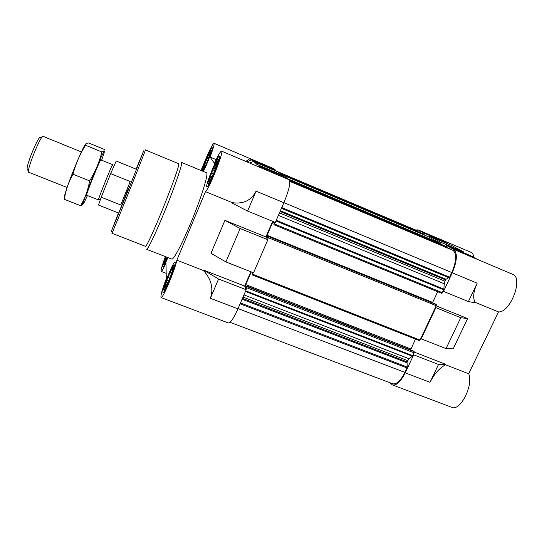 <?xml version="1.0" encoding="UTF-8"?>
<svg xmlns="http://www.w3.org/2000/svg" width="544" height="544" viewBox="0 0 544 544"><rect width="100%" height="100%" fill="white"/><g stroke="black" fill="none" stroke-linecap="round" stroke-linejoin="round"><path stroke-width="0.82" d="M128.513 188.231L118.708 213.051L128.513 188.231M217.559 161.378L213.874 172.768L209.562 181.417M217.301 162.221L216.655 161.792L217.45 161.065L217.301 162.221M215.948 164.268L214.86 165.009L216.383 162.207L215.948 164.268L216.838 164.642M213.996 168.28L212.622 169.925L214.465 165.811L213.996 168.28L215.383 168.864M211.942 173.196L210.521 175.263L212.214 170.911L211.942 173.196L213.398 173.801M210.331 177.732L209.107 179.636L210.202 176.168L210.331 177.732L211.398 178.174M165.376 287.422L164.784 287.477L165.505 287.191M173.108 267.947L172.625 267.267L173.271 267.016L172.768 269.681L169.055 280.051L165.26 287.497M172.081 269.355L171.129 269.797L172.414 267.539L172.081 269.355L172.761 269.62M170.34 272.87L169.068 274.298L170.775 270.504L170.34 272.87L171.578 273.346M168.368 277.59L166.988 279.589L168.674 275.244L168.368 277.59L169.803 278.14M166.675 282.309L165.417 284.308L166.648 280.534L166.675 282.309L167.844 282.751M164.975 262.548L164.383 262.834L164.873 260.678L165.294 261.29L164.485 262.494M167.518 257.434L164.9 262.589M166.124 256.89L166.144 258.366L165.043 260.093L166.11 256.884M203.572 169.667L203.232 170.061M210.494 152.157L207.223 162.03L203.517 169.667M210.304 152.98L209.76 152.633L210.419 151.946L210.304 152.98M209.168 154.822L208.23 155.489L209.528 153.007L209.168 154.822L209.794 155.088M207.482 158.365L206.292 159.814L207.89 156.203L207.482 158.365L208.488 158.787M205.693 162.663L204.456 164.472L205.931 160.67L205.693 162.663L206.747 163.098M204.272 166.6L203.198 168.252L204.17 165.26L204.272 166.6L205.013 166.913M417.894 230.948L275.604 170.809M279.772 173.08L419.37 232.247L419.315 231.737M473.838 257.421C473.498 254.721 472.546 253.028 470.982 252.328L418.112 229.894L424.116 233.172L423.667 234.144L423.239 233.906M418.112 229.894L415.664 229.99M428.992 237.082L429.447 236.096L440.388 242.094L439.912 243.12L428.434 236.776L282.288 174.869L428.434 236.776M446.502 247.377L445.924 246.446L446.413 245.392L453.56 249.315L477.911 259.617L470.22 255.476L446.413 245.392M453.56 249.315C457.667 252.987 457.232 260.821 452.254 272.802L443.523 291.373L443.102 291.067L443.89 289.109L444.224 283.744L444.931 281.194L446.06 279.262L449.63 277.175L451.812 272.53C456.504 261.249 456.912 253.871 453.057 250.39L451.207 249.37M435.465 307.319L435.873 307.646L421.212 338.83L420.825 338.456L436.227 305.694L436.302 304.572L435.683 304.103M230.051 322.3L392.707 383.778C396.549 384.588 400.602 380.793 404.879 372.402L407.184 367.016L407.055 361.869L409.013 358.734L412.372 356.17L413.324 354.423L413.698 354.817L405.239 372.824L430.025 382.296C434.391 373.762 439.579 367.914 445.577 364.759L468.69 373.755L498.515 311.916L475.327 302.396L475.13 302.804L468.418 301.573L443.523 291.373M390.007 382.758L392.326 384.88C396.399 385.744 400.704 381.725 405.239 372.824M475.327 302.396C472.648 298.472 473.26 292.067 477.17 283.172L468.418 301.573M460.748 317.703L446.046 348.609L453.166 348.847L467.602 318.587L460.748 317.703L435.873 307.646M421.212 338.83L446.046 348.609M418.329 229.996L439.974 239.183L446.209 242.542L446.474 243.311M429.447 236.096L451.948 245.636L463.74 251.981L464.039 252.858M424.116 233.172L446.209 242.542M440.388 242.094L463.74 251.981M392.326 384.88L451.717 407.306C460.183 411.733 473.749 385.125 468.69 373.755M498.515 311.916C510.585 312.644 523.709 277.583 512.645 274.292L477.741 259.529M467.602 318.587L436.152 305.857M445.577 364.759L445.767 364.358L414.27 352.097M272.646 221.333L265.9 236.932L267.859 239.714L253.538 272.802L225.882 261.916L240.142 228.507L224.93 220.34L210.977 253.293L225.882 261.916M221.558 151.13L262.099 168.307L259.522 166.274L285.94 177.46L289.19 179.772C290.788 182.478 289.02 190.128 283.873 202.722L275.339 222.442L247.588 211.065L232.213 203.136L232.404 202.688L205.476 191.638C209.338 188.646 224.352 150.783 221.558 151.13C220.47 151.259 218.096 155.298 214.431 163.248L210.059 157.066C213.214 148.675 214.526 144.078 213.996 143.276C212.704 143.922 209.909 149.308 205.612 159.44L201.028 170.49M255.306 165.41L257.353 164.567L253.429 161.473L278.242 171.992L283.2 175.515L282.914 176.181M246.922 161.86L251.525 159.97L249.458 158.338L273.217 168.422L275.828 170.279L275.584 170.864M273.217 168.422L213.996 143.276M232.404 202.688C243.467 204.218 251.362 200.369 256.088 191.162L247.588 211.065M267.859 239.714L240.142 228.507M249.458 158.338C249.873 158.719 248.642 159.725 245.752 161.371M253.429 161.473L249.662 163.023M251.525 159.97L275.828 170.279M257.353 164.567L283.2 175.515M165.39 256.605C162.105 265.458 160.704 270.395 161.194 271.408C161.826 271.422 163.424 268.641 165.981 263.065L166.301 278.63C162.132 289.782 160.392 296.092 161.072 297.561L228.378 322.973C230.466 323.061 233.648 318.349 237.932 308.842L246.194 289.755L218.572 279.031L210.344 298.296L237.932 308.842M250.852 271.742L244.65 286.076L203.823 270.184L203.64 270.62C211.432 279.507 213.67 288.735 210.344 298.296M203.64 270.62L176.848 260.195L205.476 191.638M161.072 297.561C162.5 299.458 175.086 269.708 176.848 260.195M216.131 159.623L210.059 157.066M265.9 236.932L224.93 220.34M244.65 286.076L246.194 289.755M206.502 172.761C208.651 173.223 202.606 193.759 193.045 217.498C183.512 241.244 173.652 260.243 171.782 259.087L146.601 249.302C147.723 250.165 156.924 230.751 166.532 206.836C176.161 182.92 182.961 162.54 181.553 162.391L206.502 172.761M167.906 257.584C165.26 263.738 163.588 266.9 162.894 267.077L162.778 266.703C162.867 265.2 163.86 261.882 165.75 256.748M162.833 292.019C162.54 287.973 173.556 260.862 174.957 262.174C177.167 261.99 164.546 294.134 163.003 292.577L162.833 292.019M206.747 186.823C205.333 185.028 217.872 154.768 219.47 156.155C221.741 156.101 208.406 188.646 206.863 186.946L206.747 186.823M201.817 170.816C204.082 163.057 211.358 146.778 212.18 147.669C213.438 147.451 207.182 164.288 203.334 171.448M218.572 279.031L203.823 270.184M259.522 166.274L258.42 166.729M246.065 289.449L247.078 286.613L246.881 286.164L246.174 287.409L245.46 285.75L245.745 284.621L251.246 271.898M252.232 272.292L252.178 274.91L253.307 272.714M267.696 239.476L268.702 236.654L268.457 236.327L267.702 237.64M267.696 237.633L266.812 236.388L267.07 235.307L272.66 222.38L273.176 221.619L274.135 222.754L273.89 224.726L275.114 222.346M413.576 351.098L414.174 351.669L413.324 354.423M415.453 339.089L410.638 349.942M252.219 274.91L419.424 340.653L420.825 338.456M437.668 291.72L432.5 302.811M441.626 293.338L273.89 224.726L441.626 293.338L443.102 291.067M445.278 246.092L445.924 246.446M440.558 244.1L439.912 243.12M424.245 235.001L423.667 234.144M445.767 364.358L438.512 364.453L430.025 382.296M438.512 364.453L413.698 354.817M202.252 171C202.708 167.436 209.46 151.32 210.848 150.498C212.915 148.383 205.421 167.926 202.878 171.258M202.851 170.163L203.055 168.762L203.585 169.157L202.898 170.258M203.198 168.252L203.055 168.762M204.456 164.472L204.17 165.26M206.292 159.814L205.931 160.67M208.23 155.489L207.89 156.203M209.76 152.633L209.528 153.007M167.661 257.489C165.424 262.582 164.166 264.806 163.88 264.173L165.981 256.836M165.043 260.093L164.873 260.678M164.084 289.014C163.839 286.151 171.598 266.574 173.448 265.384C176.569 262.473 164.431 293.379 164.098 289.177L164.084 289.014M164.778 287.212L165.22 285.002L165.709 285.777L164.784 287.477M165.417 284.308L165.22 285.002M166.988 279.589L166.648 280.534M169.068 274.298L168.674 275.244M171.129 269.797L170.775 270.504M208.053 183.695L208.005 183.505C207.461 181.206 215.859 160.698 217.865 159.426C221.061 156.488 208.95 186.449 208.053 183.695M208.746 181.9L208.957 180.234L209.576 180.717L208.808 182.029M209.107 179.636L208.957 180.234M210.521 175.263L210.202 176.168M212.622 169.925L212.214 170.911M214.86 165.009L214.465 165.811M216.655 161.792L216.383 162.207M209.406 156.25L208.1 155.7M207.665 160.874L206.101 160.222M205.652 165.553L204.252 164.968M203.884 169.068L203.028 168.715M166.967 258.679L166.144 258.366M165.872 260.95L164.873 260.562M166.246 285.988L165.709 285.777M172.482 270.524L171.006 269.953M170.83 275.454L168.871 274.7M168.674 280.867L166.756 280.133M166.573 285.376L165.22 284.859M209.93 180.86L209.576 180.717M216.417 165.961L214.703 165.247M214.458 171.244L212.398 170.388M212.146 176.603L210.29 175.828M210.066 180.642L208.916 180.166M136.102 169.143L143.711 150.817L127.806 191.257L111.282 231.452L118.483 212.962M145.398 149.933C147.07 147.077 111.119 236.477 111.894 233.254L145.262 246.255C146.887 250.369 182.498 161.813 178.48 163.662L145.398 149.933M488.199 333.302L480.95 348.337M136.326 169.232L116.192 161.004L110.643 173.624L130.206 181.546L120.754 204.986L130.206 181.546M110.643 173.624L101.232 197.22L120.754 204.986M101.232 197.22L98.478 205.047L118.708 213.051M112.574 164.825L112.52 164.71C111.778 165.165 98.178 198.988 98.396 199.832L85.877 194.936M42.588 136.632L40.229 137.578C38.1 135.857 24.718 169.123 27.452 169.354L28.499 171.673M81.382 151.946L43.2 136.388C40.888 134.382 25.711 172.115 28.771 172.271L67.096 187.483M85.653 144.038C82.008 147.472 62.254 197.458 64.804 196.751M80.573 205.7L64.362 199.322C65.634 190.563 68.524 182.192 73.025 174.216C75.732 163.785 79.914 154.136 85.564 145.268C85.245 144.242 85.728 143.562 87.033 143.228L88.706 142.997L104.312 149.41L103.802 151.429L101.85 151.939C99.368 162.044 95.295 171.693 89.624 180.873C88.053 189.972 85.041 198.247 80.573 205.7L83.348 203.816M85.564 145.268L101.85 151.939M73.025 174.216L89.624 180.873M100.912 159.95C101.014 156.992 84.748 197.431 86.727 195.228M101.626 160.194C104.353 152.606 105.067 149.845 103.761 151.919C100.694 156.665 84.293 197.452 83.218 202.994C82.722 205.394 84.123 202.912 87.407 195.548M452.254 272.802L477.17 283.172M256.088 191.162L283.873 202.722M262.099 168.307L289.19 179.772M404.879 372.402L238.041 308.591M406.987 367.914L240.101 303.838M407.184 367.016L240.475 302.967M406.858 362.76L242.087 299.248M407.055 361.869L242.461 298.384M407.646 360.611L243.032 297.058M409.013 358.734L243.97 294.896M412.372 356.17L245.466 291.434M412.74 355.66L245.725 290.85M414.072 352.832L246.792 287.756M414.174 351.669L247.078 286.613M413.651 351.125L246.894 286.185M246.772 286.266L245.46 285.75M410.822 348.962L245.745 284.621M252.26 272.333L251.233 271.932M420.077 340.061L252.661 274.217M436.227 305.694L268.437 237.755M436.302 304.572L268.702 236.654M435.73 304.123L268.471 236.334L435.703 304.11M268.11 236.919L266.812 236.388M432.643 302.43L267.07 235.307M274.122 222.972L272.66 222.38M442.333 292.699L274.414 223.958M443.7 289.796L275.978 220.973M443.89 289.109L276.27 220.293M444.224 283.744L278.385 215.397M444.931 281.194L279.48 212.874M445.536 279.902L280.078 211.5M446.06 279.262L280.405 210.746M449.099 277.821L281.445 208.345M449.63 277.175L281.778 207.577M451.812 272.53L283.914 202.64M453.057 250.39L289.83 181.39M451.234 249.383L289.796 181.125L451.221 249.376M446.515 247.085L289.734 180.785M446.4 246.711L289.626 180.397M445.312 246.106L289.551 180.214L445.291 246.099M440.504 243.447L287.96 178.894M424.191 234.43L280.296 173.448M423.266 233.92L279.861 173.142L423.252 233.913M166.192 273.333L161.194 271.408M413.617 351.104L246.881 286.164M419.424 340.653L252.178 274.91M211.052 150.436L211.895 150.171M163.982 264.35L164.39 265.098M164.24 289.449L164.771 290.408M173.74 265.288L174.78 264.935M208.162 183.79L208.692 184.804M218.178 159.331L219.266 158.991M113.472 166.865L112.52 164.71M100.579 198.934L98.396 199.832M100.096 159.576L112.581 164.662M103.761 151.919L103.802 151.429M83.218 202.994L81.348 205.353"/></g></svg>
